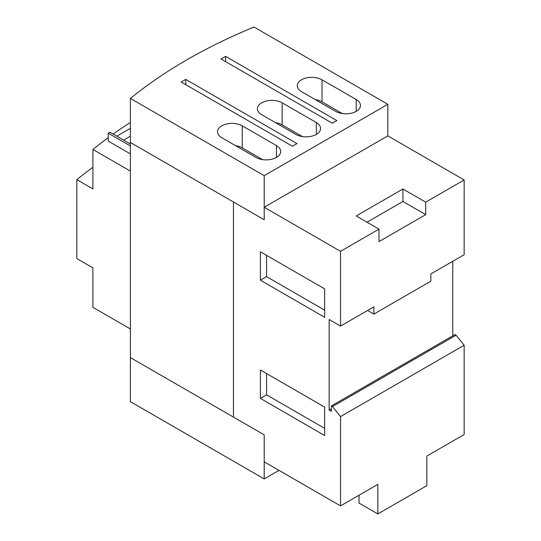 <?xml version="1.0" encoding="UTF-8"?>
<svg xmlns="http://www.w3.org/2000/svg" width="541" height="541" viewBox="0 0 541 541"><rect width="100%" height="100%" fill="white"/><g stroke="black" fill="none" stroke-linecap="round" stroke-linejoin="round"><path stroke-width="0.81" d="M266.571 255.345L266.571 276.627L324.647 310.162M266.571 373.56L266.571 394.842L324.647 428.377M356.208 215.967L402.917 188.998L402.917 201.495L425.706 214.649L378.991 241.617L378.991 229.12L356.208 215.967M367.028 222.216L402.917 201.495M402.917 188.998L425.706 202.151L464.158 179.95L464.158 254.71L430.832 273.949L430.832 281.185L373.865 314.078L367.596 310.46M425.706 202.151L425.706 214.649M464.158 179.95L387.823 135.879L264.204 207.25L340.539 251.322L340.539 326.081L373.865 306.842L373.865 314.078M324.647 288.88L324.647 317.296L260.39 280.197L260.39 251.781L324.647 288.88M260.39 280.197L266.571 276.627M324.647 407.096L324.647 435.512L260.39 398.413L260.39 369.997L324.647 407.096M260.39 398.413L266.571 394.842M264.204 207.25L264.204 219.747L233.441 201.989L233.441 417.091L264.204 434.849L264.204 461.818L340.539 505.889L377.855 484.351L377.855 513.95L359.028 503.083L359.028 495.218M340.539 251.322L378.991 229.12M332.478 406.575L456.097 335.204L464.158 345.232L340.539 416.597L332.478 406.575L331.369 405.933L331.369 411.363L329.144 410.085L329.144 319.501L340.539 326.081M329.144 410.085L331.369 408.8M452.763 261.289L452.763 335.846M331.369 405.933L454.988 334.561L456.097 335.204M464.158 345.232L464.158 434.524L426.842 456.063L426.842 485.662L377.855 513.95M340.539 416.597L340.539 505.889M387.823 104.305L264.204 175.676L264.204 219.747L130.395 142.493L130.395 357.594L233.441 417.091L233.441 201.989L130.395 142.493L130.395 98.421A524.466 302.798 180 0 1 187.01 59.74A524.466 302.798 180 0 1 254.006 27.05L387.823 104.305L387.823 135.879M235.633 145.698A14.499 8.372 180 0 1 242.273 147.882L262.581 159.609M275.511 122.672A14.499 8.372 180 0 1 282.145 124.863L302.46 136.589M315.389 99.652A14.499 8.372 180 0 1 322.023 101.836L342.331 113.563M255.94 157.424L221.763 137.691A14.499 8.372 180 0 1 217.516 131.767A14.499 8.372 180 0 1 226.469 124.031A14.499 8.372 180 0 1 242.273 125.85L276.451 145.583A14.499 8.372 180 0 1 280.698 151.5A14.499 8.372 180 0 1 271.744 159.237A14.499 8.372 180 0 1 255.94 157.424M295.819 134.398L261.641 114.665A14.499 8.372 180 0 1 257.394 108.748A14.499 8.372 180 0 1 266.348 101.011A14.499 8.372 180 0 1 282.145 102.824L316.329 122.557A14.499 8.372 180 0 1 320.576 128.481A14.499 8.372 180 0 1 311.623 136.217A14.499 8.372 180 0 1 295.819 134.398M335.697 111.378L301.52 91.645A14.499 8.372 180 0 1 297.273 85.721A14.499 8.372 180 0 1 306.22 77.985A14.499 8.372 180 0 1 322.023 79.804L356.208 99.537A14.499 8.372 180 0 1 360.455 105.454A14.499 8.372 180 0 1 351.501 113.191A14.499 8.372 180 0 1 335.697 111.378M296.962 143.608L292.404 146.239L181.201 82.043L185.759 79.405L296.962 143.608M185.759 79.405L185.759 84.673M336.833 120.589L332.282 123.22L221.08 59.016L225.638 56.386L336.833 120.589M225.638 56.386L225.638 61.647M264.204 175.676L130.395 98.421M264.204 478.92L264.204 434.849L130.395 357.594L130.395 401.665L264.204 478.92L279.014 470.372M123.639 140.119L130.395 136.224M130.395 144.021L109.965 132.227L108.254 133.214L130.395 145.996M116.802 136.176L130.395 128.325M108.254 133.214L108.254 141.106L130.395 153.887M92.91 149.465L92.91 188.931L76.842 179.659L76.842 258.598L92.91 267.869L92.91 307.335L130.395 328.982L130.395 171.105L92.91 149.465A524.466 302.798 180 0 1 108.254 137.624M76.842 179.659A524.466 302.798 180 0 1 92.91 167.291M113.17 134.073A524.466 302.798 180 0 1 130.395 122.435M276.451 157.424L276.451 145.583M242.273 147.882L242.273 125.85M316.329 134.398L316.329 122.557M282.145 124.863L282.145 102.824M356.208 111.378L356.208 99.537M322.023 101.836L322.023 79.804"/></g></svg>
